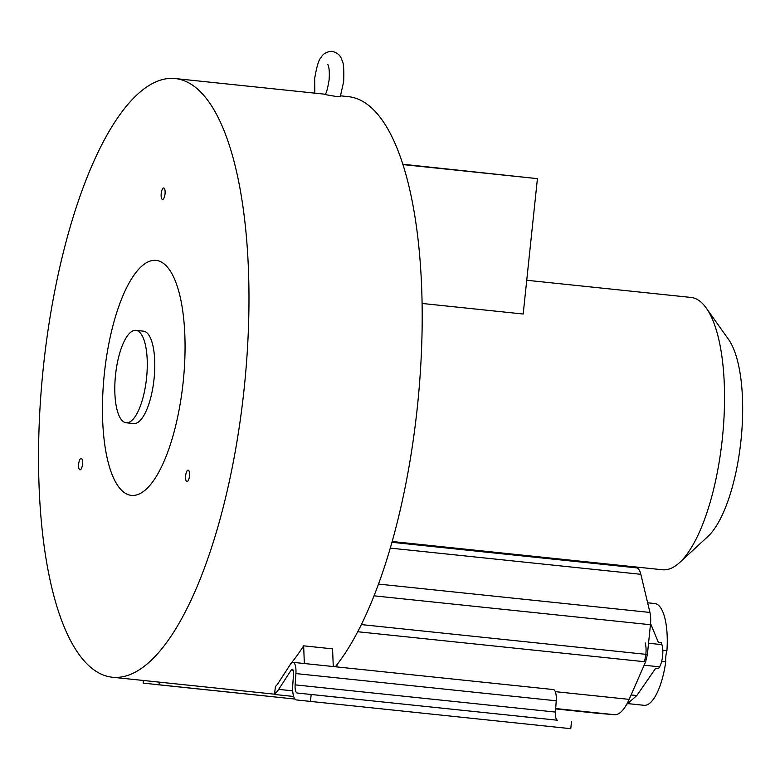<?xml version="1.0" encoding="UTF-8"?>
<svg xmlns="http://www.w3.org/2000/svg" width="780" height="780" viewBox="0 0 780 780"><rect width="100%" height="100%" fill="white"/><g stroke="black" fill="none" stroke-linecap="round" stroke-linejoin="round"><path stroke-width="1.17" d="M706.251 308.041L728.51 339.378A106.041 35.568 96 0 1 740.99 440.31A106.041 35.568 96 0 1 707.908 536.484L679.653 562.536A136.909 45.922 -84 0 0 722.368 438.36A136.909 45.922 -84 0 0 706.251 308.041A136.909 45.922 -84 0 0 691.002 297.424A136.909 45.922 -84 0 0 690.924 297.424A136.909 45.922 -84 0 0 690.836 297.414M662.376 569.751A136.909 45.922 -84 0 0 662.454 569.761A136.909 45.922 -84 0 0 679.653 562.536M326.098 94.321C322.364 94.068 325.562 94.751 335.702 96.369L340.334 96.476L343.658 81.656C344.136 69.41 343.551 62.224 341.903 60.099C340.685 55.604 337.438 52.679 332.163 51.314C326.723 51.558 322.94 53.752 320.824 57.886C318.776 59.641 316.719 66.524 314.662 78.536L314.827 93.736M135.866 330.349A46.459 15.581 96 0 1 135.886 330.359A46.459 15.581 96 0 1 146.533 378.222A46.459 15.581 96 0 1 126.204 422.77A46.459 15.581 96 0 1 126.175 422.77A46.459 15.581 96 0 1 115.537 374.897A46.459 15.581 96 0 1 135.866 330.349L143.383 331.139A46.459 15.581 96 0 1 143.383 331.139A46.459 15.581 96 0 1 143.413 331.139A46.459 15.581 96 0 1 154.05 379.002A46.459 15.581 96 0 1 133.721 423.56A46.459 15.581 96 0 1 133.692 423.55M156.107 260.393A118.141 39.634 96 0 1 183.154 382.219A118.141 39.634 96 0 1 131.41 495.388A118.141 39.634 96 0 1 104.364 373.561A118.141 39.634 96 0 1 156.107 260.393M161.207 193.469A5.753 1.93 96 0 1 163.722 187.96A5.753 1.93 96 0 1 165.038 193.889A5.753 1.93 96 0 1 165.038 193.898A5.753 1.93 96 0 1 162.523 199.407A5.753 1.93 96 0 1 161.207 193.469M78.673 463.915A5.753 1.93 96 0 1 81.188 458.406A5.753 1.93 96 0 1 82.505 464.334L82.505 464.334A5.753 1.93 96 0 1 79.989 469.843A5.753 1.93 96 0 1 78.673 463.915M185.65 475.654A5.753 1.93 96 0 1 188.165 470.145A5.753 1.93 96 0 1 189.482 476.073A5.753 1.93 96 0 1 189.482 476.083A5.753 1.93 96 0 1 186.966 481.591A5.753 1.93 96 0 1 185.65 475.654M571.486 721.763L570.765 728.686L296.507 699.952A15.805 5.304 96 0 1 292.744 685.357L293.514 674.076A5.216 1.745 -84 0 0 292.276 669.259A5.216 1.745 -84 0 0 291.223 670.02L278.684 689.374A33.306 11.174 96 0 1 274.638 693.596L275.398 686.419A26.345 8.843 -84 0 0 278.011 683.465L290.55 664.111A12.178 4.085 96 0 1 292.997 662.337L292.997 662.337A12.178 4.085 96 0 1 295.903 673.579L295.132 684.859A8.843 2.964 -84 0 0 297.238 693.03L557.554 720.233A8.843 2.964 96 0 1 555.448 712.072L556.218 700.791A12.178 4.085 -84 0 0 553.322 689.549A12.178 4.085 -84 0 0 553.312 689.549A12.178 4.085 -84 0 0 553.303 689.549L292.997 662.337M334.952 697.018L319.576 695.38L334.952 697.018M537.42 718.175L522.044 716.547L537.42 718.175M628.553 703.687L644.066 705.315A51.168 17.16 -84 0 0 665.75 661.889A11.573 3.881 96 0 1 665.857 656.224A11.573 3.881 96 0 1 666.929 650.676L662.805 650.247M422.077 303.459L523.185 314.018L537.42 178.639L402.763 164.239M666.929 650.676A51.168 17.16 -84 0 0 654.703 603.525L647.634 602.794M665.75 661.889L661.645 661.459M650.539 623.503L658.31 642.203L661.235 642.593L661.908 644.631A13.894 4.66 96 0 1 659.578 666.841L658.486 668.684L655.551 668.46L636.821 695.565L626.681 704.399M310.44 701.483L311.171 694.561M160.349 682.256A15.805 5.304 96 0 1 157.102 684.645L295.015 699.065L143.169 683.114L143.442 680.482M644.28 661.684A13.894 4.66 -84 0 0 645.138 642.876M274.638 693.596L276.412 694.668L293.68 696.472L276.412 694.668M596.408 713.183A10.784 3.617 -84 0 0 596.437 713.183L614.494 714.694A54.005 18.115 -84 0 0 629.158 699.367L645.625 661.83L647.39 654.488L650.432 624.721A16.965 5.694 -84 0 0 649.945 612.446L640.828 574.304A21.596 7.244 -84 0 0 636.48 567.859L391.989 542.305M596.437 713.183A10.784 3.617 -84 0 0 596.456 713.183L555.662 708.923L596.437 713.183M290.267 664.541L290.219 664.316A300.992 100.971 -84 0 0 303.644 645.83L332.563 648.853L333.274 666.549M303.644 645.83L304.346 663.526M335.322 666.764A300.992 100.971 -84 0 0 337.798 663.614L336.375 666.871M557.32 559.582A21.596 7.244 -84 0 0 555.945 559.016L392.106 541.895M112.3 677.225A300.992 100.971 96 0 1 43.368 367.136A300.992 100.971 96 0 1 175.042 78.536A300.992 100.971 96 0 1 175.217 78.556A300.992 100.971 96 0 1 244.15 388.645A300.992 100.971 96 0 1 112.476 677.245A300.992 100.971 96 0 1 112.3 677.225M337.798 663.614A300.992 100.971 -84 0 0 422.048 332.221A300.992 100.971 -84 0 0 348.475 96.662A300.992 100.971 -84 0 0 348.299 96.642A300.992 100.971 -84 0 0 348.124 96.622M402.87 164.58L537.42 178.639M293.134 670.215L291.223 670.02M556.218 700.791L295.903 673.579M295.132 684.859L555.448 712.072M557.554 720.233L297.238 693.03M278.684 689.374L292.715 690.846M648.541 643.237L661.908 644.631M644.134 665.223L659.578 666.841M631.088 694.96L636.821 695.565M614.494 714.694L555.692 708.542M555.292 691.655L629.158 699.367M640.828 574.304L390.322 548.116M378.553 584.083L649.945 612.446M650.432 624.721L374.078 595.842M361.403 624.595L647.39 654.488M645.625 661.83L357.767 631.742M327.853 64.535L327.844 64.526C329.228 67.353 329.638 72.55 329.072 80.126C327.649 88.666 326.342 93.424 325.143 94.399M126.204 422.77L133.721 423.56M392.213 541.515L662.454 569.761M526.734 280.264L690.924 297.424M112.476 677.245L275.369 694.268M175.042 78.536L325.24 94.234M340.567 95.833L348.299 96.642"/></g></svg>
